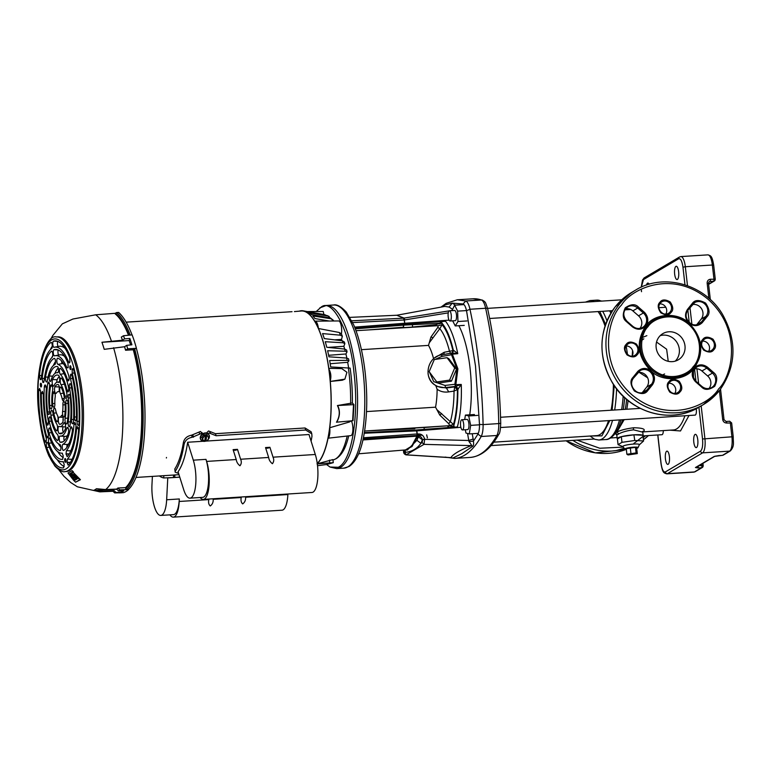 <?xml version="1.0" encoding="UTF-8"?>
<svg xmlns="http://www.w3.org/2000/svg" width="772" height="772" viewBox="0 0 772 772"><rect width="100%" height="100%" fill="white"/><g stroke="black" fill="none" stroke-linecap="round" stroke-linejoin="round"><path stroke-width="1.16" d="M442.211 306.889L444.962 304.921L452.247 303.126L455.412 305.152M326.575 464.522L329.982 467.031L338.213 467.282C351.636 461.772 359.289 415.944 353.991 372.799C350.565 333.272 332.857 297.683 321.268 307.005L316.211 311.521M396.779 315.256L404.181 318.103L404.779 319.897L448.243 312.872M351.781 320.795L403.486 318.18L449.179 310.855A5.114 1.602 86.4 0 1 449.391 310.798A5.114 1.602 86.4 0 1 451.282 315.401A5.114 1.602 86.4 0 1 450.288 320.92A5.114 1.602 86.4 0 1 450.037 321.007A5.114 1.602 86.4 0 1 448.146 316.404A5.114 1.602 86.4 0 1 449.14 310.875M449.632 310.788L451.938 310.412M467.552 433.468L468.768 440.503L473.159 438.988L473.419 441.159C473.805 443.852 473.583 445.55 472.753 446.245L461.907 453.618L452.768 458.066L450.935 457.622C452.846 454.322 459.61 450.327 471.229 445.618C472.368 446.38 471.624 445.039 469.019 441.594L468.768 440.503L424.668 439.326L423.992 444.363L406.053 454.882M396.827 315.256L403.486 318.18L404.113 319.984L404.779 319.897M457.342 426.945L415.703 430.236L416.571 430.873L460.865 427.312M416.88 430.853L416.59 430.226L416.687 430.863M469.019 441.594L473.419 441.159L477.936 434.125C479.026 432.03 479.547 428.807 479.489 424.446L475.513 366.102L466.529 310.711C465.651 306.841 464.512 304.602 463.103 303.985L452.247 303.126L449.101 307.073L444.836 306.407L396.605 315.285M452.238 309.099L449.101 307.073M452.768 458.066L450.723 457.68M424.61 438.978C423.596 435.688 421.647 434.018 418.771 433.97L418.617 436.122C420.586 436.17 421.85 437.377 422.419 439.741L424.61 438.978L422.477 440.088L422.168 442.607L423.992 444.363L471.229 445.618L472.753 446.245M418.771 433.97L417.102 433.98L416.571 430.873L364.249 433.246M404.046 318.122L404.789 323.256L404.113 319.984L352.659 322.58M450.945 457.7L405.937 454.862M403.64 450.819L403.515 450.095M404.432 323.285L403.727 325.128L404.306 323.294L354.637 327.116M450.935 457.622L406.294 454.824L403.669 451.195M422.168 442.607L420.923 443.34C417.189 448.551 412.123 451.552 405.715 452.334L404.47 453.067M417.777 433.96L417.633 436.122L418.617 436.122L416.928 440.31L420.923 443.34L422.419 439.741L418.337 436.904M407.288 450.047L416.928 440.31M362.927 439.943L416.928 436.141L416.996 433.98L363.4 437.763M358.613 453.791L405.416 449.941L411.688 446.129L416.928 436.141L417.633 436.122L412.007 446.563L405.319 449.951M677.391 279.454A6.649 2.084 86.4 0 1 677.063 279.551A6.649 2.084 86.4 0 1 674.603 273.568A6.649 2.084 86.4 0 1 675.896 266.379A6.649 2.084 86.4 0 1 676.224 266.272A6.649 2.084 86.4 0 1 678.684 272.255A6.649 2.084 86.4 0 1 677.391 279.454M696.537 447.509A6.649 2.084 86.4 0 1 696.219 447.615A6.649 2.084 86.4 0 1 693.748 441.632A6.649 2.084 86.4 0 1 695.051 434.443A6.649 2.084 86.4 0 1 695.369 434.337A6.649 2.084 86.4 0 1 697.83 440.32A6.649 2.084 86.4 0 1 696.537 447.509M646.502 285.09A6.649 2.084 86.4 0 1 647.515 283.16A6.649 2.084 86.4 0 1 647.843 283.063A6.649 2.084 86.4 0 1 649.146 284.25M668.156 464.3A6.649 2.084 86.4 0 1 667.838 464.397A6.649 2.084 86.4 0 1 665.377 458.414A6.649 2.084 86.4 0 1 666.67 451.224A6.649 2.084 86.4 0 1 666.989 451.118A6.649 2.084 86.4 0 1 669.449 457.111A6.649 2.084 86.4 0 1 668.156 464.3M701.709 464.049L701.873 465.545L703.109 465.767A1.901 1.785 -120.6 0 1 702.279 467.514L702.279 467.514A1.901 1.785 -120.6 0 1 701.516 467.745L697.917 467.977A1.901 0.598 -93.6 0 0 698.303 466.066M714.94 456.223L714.901 456.252A1.901 1.785 -120.6 0 1 714.177 456.455L722.524 455.326A1.901 1.785 59.4 0 0 723.277 455.094L722.428 455.355A1.901 0.598 -93.6 0 0 722.524 455.326L729.617 451.128L702.597 452.855L667.404 473.67L694.424 471.943L701.516 467.745A1.901 0.598 -93.6 0 0 701.864 466.963A1.901 0.598 -93.6 0 0 701.873 465.545L698.853 465.738M731.567 423.027L726.722 423.037A1.901 0.598 -93.6 0 0 726.037 421.473A1.901 0.598 -93.6 0 0 725.941 421.502M708.397 283.43L707.162 283.218C707.133 280.94 708.194 279.618 710.346 279.252L715.181 279.242A1.901 1.785 -120.6 0 1 714.341 280.989L714.341 280.989A1.901 1.785 -120.6 0 1 713.589 281.22L708.58 284.183M624.181 419.64L616.896 432.098C620.601 430.158 626.217 428.711 633.744 427.746C642.207 427.929 645.556 429.02 643.771 431.046L642.931 431.413M642.401 431.529L643.066 431.249L642.767 432.166L633.513 429.83C627.385 430.593 622.464 431.953 618.739 433.912L616.896 432.098L616.008 432.416M693.43 371.033L693.536 377.769M689.01 415.51L680.489 430.969L670.067 430.168M647.64 377.807L639.197 372.365M632.172 355.998L632.577 350.613M641.194 337.972L646.859 335.656M661.006 375.636L664.624 373.966M643.819 338.792L640.586 341.33M675.268 361.122A15.208 14.263 59.4 0 0 677.922 344.235A15.208 14.263 59.4 0 0 663.196 335.125A15.208 14.263 59.4 0 0 660.205 335.656A15.208 14.263 59.4 0 1 676.735 342.121A15.208 14.263 59.4 0 1 676.291 359.984A15.208 14.263 59.4 0 1 675.268 361.122M668.234 361.325L666.622 349.195L656.547 342.044M618.739 433.912L616.799 435.128L615.477 433.613L616.317 433.594M617.465 438.94A13.066 1.949 -6.5 0 1 617.195 438.612A13.066 1.949 -6.5 0 1 621.277 436.691L617.407 438.978L618.054 444.662L621.981 442.337L634.758 440.484L633.909 434.829A13.066 1.949 -6.5 0 0 621.537 436.624L621.277 436.691M634.246 434.81A13.066 1.949 -6.5 0 1 642.815 435.273L634.111 434.8M642.96 435.36A13.066 1.949 -6.5 0 1 643.163 435.649A13.066 1.949 -6.5 0 1 643.037 435.977M621.537 436.624L633.909 434.829M634.758 440.484L643.597 440.957L642.815 435.273M623.014 446.679L618.054 444.662M626.353 449.536A6.649 0.994 -6.5 0 1 624.876 449.169L622.936 446.573A8.299 1.235 -6.5 0 1 633.619 444.064A8.299 1.235 -6.5 0 1 639.361 444.701L638.048 447.663A6.649 0.994 -6.5 0 1 636.697 448.358M624.876 449.169A6.649 0.994 -6.5 0 1 633.445 447.162A6.649 0.994 -6.5 0 1 638.048 447.663M621.335 436.653L621.981 442.337M643.597 440.957L639.312 444.826M614.232 385.585L612.138 410.154M609.812 420.547L601.909 435.871L590.898 435.977M493.742 442.163L596.737 435.611A65.34 20.458 -93.6 0 0 599.892 434.588A65.34 20.458 -93.6 0 0 608.539 420.634M611.106 410.221A65.34 20.458 -93.6 0 0 613.402 384.36M605.036 325.987A65.34 20.458 -93.6 0 0 598.049 311.579M626.256 448.667L635.472 447.326L636.659 448.001L637.296 453.608L628.07 454.94L626.893 454.264L626.256 448.667M626.893 454.264L636.109 452.932L637.296 453.608M630.27 447.663L630.917 453.26M635.472 447.326L636.109 452.932M663.312 430.602A5.114 1.602 86.4 0 1 662.251 434.617A5.114 1.602 86.4 0 1 662 434.704L643.086 435.91M500.574 427.514L695.118 415.114A5.114 1.602 -93.6 0 0 695.36 415.037A5.114 1.602 -93.6 0 0 696.257 408.687M464.696 419.553L465.419 415.085L468.72 415.963L470.659 425.372L469.279 433.922L465.97 433.044L465.294 429.753M465.419 415.085L474.423 414.516M477.733 415.384L468.72 415.963M479.499 424.812L470.659 425.372M478.293 433.343L469.279 433.922M452.411 353.007L453.415 350.546L453.984 350.594L457.757 353.673L452.382 354.184L457.902 368.871L455.856 384.659L461.26 384.456L455.461 386.405L455.856 384.659L454.891 384.302L455.461 386.405L445.569 387.534L446.39 388.007L454.65 386.888L457.4 389.715C457.449 403.409 456.146 414.979 453.492 424.446L454.38 427.186M464.262 325.369L455.258 325.938L452.662 320.834M466.973 320.94L457.96 321.509L455.258 325.938M451.938 310.633L454.612 305.201L457.642 311.135L457.96 321.509M463.625 304.622L454.612 305.201M466.5 310.576L457.642 311.135M462.447 429.936L467.678 429.608A5.114 1.602 -93.6 0 0 467.919 429.531A5.114 1.602 -93.6 0 0 468.913 424.002A5.114 1.602 -93.6 0 0 467.021 419.399L461.801 419.736A5.114 1.602 86.4 0 1 463.692 424.33A5.114 1.602 86.4 0 1 462.698 429.859A5.114 1.602 86.4 0 1 462.447 429.936A5.114 1.602 86.4 0 1 460.556 425.343A5.114 1.602 86.4 0 1 461.55 419.814A5.114 1.602 86.4 0 1 461.801 419.736M426.675 434.868L427.398 437.907M450.037 321.007L455.258 320.67A5.114 1.602 -93.6 0 0 455.509 320.592A5.114 1.602 -93.6 0 0 456.503 315.063A5.114 1.602 -93.6 0 0 454.612 310.469L449.391 310.798M404.46 430.757L424.397 429.483L423.944 427.553L436.238 426.598L447.509 425.835L448.397 427.62L448.754 425.787L453.675 426.569L453.425 427.263M363.158 438.911L422.245 435.147M457.159 427.611A64.221 20.111 86.4 0 0 461.26 384.456L457.844 389.397C457.931 403.949 456.551 416.176 453.685 426.076L452.199 427.36M436.074 325.678L435.968 324.771L441.748 322.223L441.951 323.101C446.563 328.573 450.394 337.721 453.415 350.546L449.487 351.241A55.864 17.495 -93.6 0 0 439.808 328.66L442.134 324.732C446.477 330.069 450.076 338.734 452.961 350.758L452.035 353.045M452.18 353.499L451.668 353.103L451.523 354.724L452.382 354.184L451.765 353.065M444.894 320.448A64.221 20.111 86.4 0 1 457.757 353.673L452.575 352.987M435.968 324.771L412.489 327.019L412.48 324.809M433.594 358.806A41.813 13.095 -93.6 0 0 428.508 345.393L430.901 337.094L437.753 327.444L438.332 325.668L442.134 324.732L441.951 323.101L438.843 323.922L438.332 323.343M447.509 425.835L448.754 425.787M384.446 430.072L436.238 426.598M448.233 425.777L364.606 431.027M449.719 425.604L448.725 423.693L439.779 415.056L435.543 407.182A41.813 13.095 -93.6 0 0 437.126 389.271L435.726 385.45M451.668 353.103L453.984 350.594M436.827 381.957L438.67 383.008L451.446 381.156L456.561 369.026L448.889 358.748L447.056 357.697L434.279 359.549L429.164 371.679L436.827 381.957L449.603 380.104L454.718 367.974L447.056 357.697M435.118 359.434L441.7 356.452L451.523 354.724L456.966 368.968L454.891 384.302L445 385.431L433.739 381.648L429.396 371.988M429.377 371.178L433.854 360.553M448.725 423.693L450.394 421.551A55.864 17.495 -93.6 0 0 454.032 391.095L457.844 389.397L454.911 386.753L455.924 386.386L458.346 388.895M375.327 329.383L412.499 327.087M438.332 325.668L356.008 330.686M366.507 411.582L435.543 407.182M361.412 349.668L428.508 345.393M437.126 409.864L453.492 424.446A4.941 0.733 173.5 0 1 449.69 425.372M452.344 353.016L453.164 350.71M434.983 357.697L444.209 352.273L449.487 351.241L450.848 353.701M444.209 352.273L443.861 354.454M451.446 381.156L449.603 380.104M456.561 369.026L454.718 367.974M437.57 386.502L446.39 388.007L448.725 391.887C444.354 392.523 440.494 391.655 437.126 389.271M448.725 391.887L454.032 391.095L454.669 387.274M457.593 389.532L454.911 386.753M429.454 342.546L439.808 328.66L437.753 327.444M441.69 413.531L439.779 415.056M433.044 337.682L430.901 337.094M645.575 435.746L643.221 437.599M623.322 447.094L599.757 448.252L577.012 440.117M693.758 368.669C685.102 380.972 661.98 382.159 650.902 370.869C637.334 356.664 635.626 341.697 645.788 325.977L646.251 325.417C654.907 313.123 678.028 311.936 689.106 323.217C702.674 337.432 704.382 352.389 694.221 368.109L693.758 368.669M621.277 305.287L621.576 304.911C630.84 289.268 671.717 268.955 708.001 299.218C743.291 330.734 731.759 376.389 718.742 388.789L718.433 389.185C709.169 404.827 668.291 425.14 632.007 394.868C596.717 363.351 608.249 317.707 621.267 305.307L621.277 305.287M681.966 356.625A15.208 14.263 59.4 0 0 681.358 337.335A15.208 14.263 59.4 0 0 662.83 333.62A15.208 14.263 59.4 0 0 659.182 336.795A15.208 14.263 59.4 0 0 659.78 356.085A15.208 14.263 59.4 0 0 678.308 359.8A15.208 14.263 59.4 0 0 681.966 356.625M665.821 314.059A6.649 6.244 59.4 0 0 659.78 303.84M708.628 351.308A6.649 6.244 59.4 0 0 702.578 341.089M674.863 393.421A6.649 6.244 59.4 0 0 668.822 383.202M632.056 356.182A6.649 6.244 59.4 0 0 626.015 345.962M709.043 388.499A9.032 8.463 59.4 0 0 709.053 388.48A9.032 8.463 59.4 0 0 707.615 375.945L701.922 370.985A9.032 8.463 59.4 0 0 694.675 368.881M639.959 328.389A9.032 8.463 59.4 0 0 639.969 328.38A9.032 8.463 59.4 0 0 638.541 315.835L632.847 310.875A9.032 8.463 59.4 0 0 625.59 308.771M694.221 368.109C691.22 372.731 691.615 377.228 695.389 381.609L701.497 386.936C704.672 390.352 709.072 390.14 714.698 386.289C717.69 380.007 717.352 375.443 713.695 372.596L707.596 367.26C702.703 363.805 698.245 364.085 694.221 368.109L694.221 368.109M702.481 322.368L701.478 321.914L696.653 324.771A9.032 8.463 59.4 0 0 696.653 324.771L701.15 319.164A9.032 8.463 59.4 0 0 701.671 308.954A9.032 8.463 59.4 0 0 692.474 304.515L692.021 303.753L687.524 309.35C684.446 314.204 684.967 318.826 689.106 323.217C693.748 326.575 698.1 326.421 702.134 322.764L706.969 316.761C710.115 313.673 709.661 309.118 705.598 303.078C699.336 299.642 694.916 299.729 692.359 303.348L692.021 303.753M633.04 377.334L633.465 378.116A9.032 8.463 -120.6 0 0 633.822 389.57A9.032 8.463 -120.6 0 0 644.823 391.78A9.032 8.463 -120.6 0 0 646.994 389.889L642.169 392.745A9.032 8.463 59.4 0 0 642.169 392.745L646.666 387.139A9.032 8.463 59.4 0 0 647.187 376.939A9.032 8.463 59.4 0 0 637.981 372.49L637.527 371.728L633.04 377.334C629.894 380.413 630.348 384.977 634.41 391.008C640.673 394.453 645.093 394.367 647.65 390.738L652.485 384.736C655.563 379.882 655.042 375.26 650.902 370.869C646.26 367.52 641.908 367.675 637.865 371.322L637.527 371.728M204.734 441.111L203.818 441.13L204.734 441.111M205.381 436.093L204.319 436.064L205.381 436.093L204.773 441.073M206.886 434.665L208.884 438.255L207.012 440.947L208.894 438.255L207.62 435.852L206.587 435.881L207.562 435.948L208.836 438.342L206.983 440.947L205.96 441.034L206.925 440.966M203.818 441.13L201.704 437.55L202.553 438.747L204.406 436.026L203.596 434.877L204.319 436.064L202.428 438.699L203.798 441.179L201.704 437.512M206.587 435.881L205.96 441.034L200.845 439.731A4.748 3.879 148.6 0 0 205.97 441.034L207.012 440.947M205.999 440.995L206.606 436.016M206.24 435.321L205.014 435.398L205.362 435.958M204.841 440.522L205.622 440.465M203.673 434.829L206.819 434.626M201.724 437.463L203.596 434.877M136.026 477.453L173.565 475.041L173.43 477.559L179.741 477.106M163.828 475.687L163.712 477.945L173.43 477.559M178.979 474.664L173.565 475.041M163.712 477.945A77.933 24.405 86.4 0 1 159.399 475.967M245.631 496.705L245.602 497.245C245.785 500.121 244.82 502.331 242.688 503.904C241.154 502.582 240.661 500.459 241.221 497.525L241.25 496.985M213.197 498.78L213.178 499.31C213.361 502.186 212.396 504.406 210.264 505.969C208.72 504.647 208.237 502.524 208.797 499.59L208.826 499.05M152.393 476.411L151.968 484.613A23.285 7.295 -93.6 0 0 160.788 515.426A23.285 7.295 -93.6 0 0 166.655 499.773L167.765 477.936M160.788 515.426L173.468 514.625A23.285 7.295 -93.6 0 0 179.326 498.963L179.2 501.472A23.285 7.295 86.4 0 1 173.343 517.134A23.285 7.295 86.4 0 1 169.898 514.847M287.898 494.012L287.879 494.553A23.285 7.295 86.4 0 1 282.012 510.205L173.343 517.134M175.176 472.155L174.79 468.951L175.176 472.155L178.583 473.439M206.558 433.015A77.808 24.366 86.4 0 0 206.568 432.918L208.565 430.959L215.465 433.69L305.056 427.977L311.145 431.789L311.791 433.845L305.702 430.033L216.121 435.746L209.212 433.015L207.919 433.603M311.087 441.15A77.933 24.405 -93.6 0 0 311.965 436.354L311.791 433.845M202.332 434.009L201.106 433.536L192.209 437.27C187.731 438.1 185.01 440.513 184.054 444.508L183.408 442.452C184.354 438.467 187.065 436.055 191.552 435.205L200.459 431.48L202.071 433.198M187.654 442.25A77.933 24.405 86.4 0 1 178.062 471.76L183.717 489.68A23.285 7.295 86.4 0 0 189.989 498.162A23.285 7.295 86.4 0 0 195.702 484.642A23.285 7.295 86.4 0 0 193.309 460.17L187.654 442.25L203.017 441.275M200.17 497.515A23.285 7.295 -93.6 0 0 203.316 499.407L311.985 492.478A23.285 7.295 -93.6 0 0 317.697 478.968A23.285 7.295 -93.6 0 0 315.304 454.486L309.003 434.52L205.873 441.092M175.437 471.007A77.933 24.405 -93.6 0 0 184.054 444.508M269.91 447.287A2.847 1.679 -17.5 0 1 265.529 447.567L268.656 457.458C269.013 459.977 270.258 462.061 272.391 463.711C273.925 461.81 274.137 459.63 273.027 457.178L269.91 447.287L265.529 447.567M233.105 449.632L237.477 449.352A2.847 1.679 -17.5 0 1 233.105 449.632L236.232 459.523C236.589 462.042 237.834 464.126 239.957 465.777C241.491 463.875 241.713 461.695 240.603 459.243L237.477 449.352M203.316 499.407A23.285 7.295 -93.6 0 0 209.029 485.887A23.285 7.295 -93.6 0 0 206.626 461.415L205.979 459.359A23.285 7.295 86.4 0 1 208.382 483.832A23.285 7.295 86.4 0 1 202.669 497.351L189.989 498.162M183.408 442.452A77.808 24.366 86.4 0 1 174.79 468.951M126.135 322.146L292.038 311.695M317.244 463.393A77.808 24.366 -93.6 0 0 329.557 374.893A77.808 24.366 -93.6 0 0 301.37 310.981L294.402 311.589M74.17 477.781L73.34 477.212L74.17 477.781M72.761 478.621L70.609 475.996L72.761 478.621M71.96 476.285L74.816 479.576L75.926 478.92L71.506 473.583L70.445 474.211L72.616 475.899L71.96 476.285M73.07 474.539L76.679 478.476L77.132 478.206L73.851 474.076L77.74 478.582L74.073 480.744L75.598 482.201L79.738 479.75L73.321 472.512L71.7 473.468L76.071 478.833L76.524 478.563L73.321 474.529M69.239 474.066L72.906 471.895L72.085 470.602L68.013 473.014L73.62 480.28L74.672 479.653L70.078 474.645M69.663 474.037L73.398 471.866L72.085 470.602M75.029 479.566L73.62 480.28M73.398 471.866L72.906 471.895M76.862 478.466L76.071 478.833M75.598 482.201L80.423 479.711L73.321 472.512M80.423 479.711L79.738 479.75M77.625 478.177L76.679 478.476M72.365 475.137L71.381 475.533M76.216 478.823L74.816 479.576M63.159 461.646L64.211 464.483L63.574 467.842A63.651 19.927 -93.6 0 1 46.706 447.538L49.34 447.162M62.609 459.359L63.246 456.001L62.185 453.164M69.268 453.878L66.025 453.849L66.44 450.626L71.005 450.877M66.025 453.849L67.154 456.677M70.397 462.351L67 462.332L67.425 459.089L71.989 459.34L71.622 460.218M67 462.332L68.119 465.159M68.081 367.8L66.913 367.781A48.877 15.305 86.4 0 0 55.198 355.689A48.877 15.305 86.4 0 0 54.532 355.863A3.107 0.975 -93.6 0 1 54.494 355.873A3.107 0.975 -93.6 0 1 53.297 353.026A3.107 0.975 -93.6 0 1 53.982 349.697A55.092 17.254 -93.6 0 1 56.028 349.417A55.092 17.254 -93.6 0 1 67.955 363.178L68.177 367.491L66.913 367.781L68.148 367.607M69.837 362.242L68.64 362.174A57.427 17.988 86.4 0 0 54.561 347.168A57.427 17.988 86.4 0 0 54.021 347.294A3.107 0.975 -93.6 0 1 53.982 347.303A3.107 0.975 -93.6 0 1 52.795 344.428A3.107 0.975 -93.6 0 1 53.49 341.118A63.651 19.927 -93.6 0 1 55.584 340.877A63.651 19.927 -93.6 0 1 69.721 357.658L69.934 361.933L69.326 362.917M68.64 362.174L69.914 362M72.626 378.434L70.445 378.734L70.426 375.047L71.072 374.063M70.426 375.047L72.452 374.767L70.522 374.738L71.902 375.404A55.092 17.254 -93.6 0 1 76.389 418.646A3.107 0.975 -93.6 0 1 75.637 420.933A3.107 0.975 -93.6 0 1 75.241 420.759A3.107 0.975 -93.6 0 1 74.421 417.034L76.428 416.967M74.421 372.924L72.211 373.223L72.172 369.489L72.819 368.505M72.172 369.489L74.199 369.209L72.269 369.18L73.639 369.788A63.651 19.927 -93.6 0 1 79.034 423.22A3.107 0.975 -93.6 0 1 78.281 425.401A3.107 0.975 -93.6 0 1 77.885 425.218A3.107 0.975 -93.6 0 1 77.065 421.377L79.101 421.329M40.472 390.468L38.6 390.516L39.661 388.461L40.578 391.935A57.427 17.988 86.4 0 0 46.021 437.319A3.107 0.975 -93.6 0 1 46.281 440.455A3.107 0.975 -93.6 0 1 45.558 442.202A3.107 0.975 -93.6 0 1 44.631 440.88L46.262 440.677M43.203 393.45L41.312 393.488L42.383 391.385L43.3 394.791A48.877 15.305 86.4 0 0 48.096 432.967A3.107 0.975 -93.6 0 1 48.366 436.122A3.107 0.975 -93.6 0 1 47.642 437.878A3.107 0.975 -93.6 0 1 46.725 436.605L48.337 436.392M39.43 375.568A63.651 19.927 -93.6 0 1 50.913 342.44A3.107 0.975 -93.6 0 1 51.135 342.363A3.107 0.975 -93.6 0 1 52.226 344.92A3.107 0.975 -93.6 0 1 51.685 348.49A57.427 17.988 86.4 0 0 41.341 378.319L40.163 379.544L39.43 375.568L41.659 375.52M42.151 378.434A55.092 17.254 -93.6 0 1 51.357 351.279A3.107 0.975 -93.6 0 1 51.627 351.173A3.107 0.975 -93.6 0 1 52.708 353.73A3.107 0.975 -93.6 0 1 52.206 357.272A48.877 15.305 86.4 0 0 44.052 381.3L42.875 382.458L42.151 378.434L44.419 378.386M69.866 368.003A1.901 0.598 -93.6 0 0 70.561 369.566A1.901 0.598 -93.6 0 0 71.005 367.327A1.901 0.598 -93.6 0 0 70.32 365.774A1.901 0.598 -93.6 0 0 69.866 368.003M40.376 385.45A1.901 0.598 -93.6 0 0 41.061 387.004A1.901 0.598 -93.6 0 0 41.514 384.774A1.901 0.598 -93.6 0 0 40.819 383.211A1.901 0.598 -93.6 0 0 40.376 385.45M64.694 460.759A1.901 0.598 -93.6 0 0 65.388 462.322A1.901 0.598 -93.6 0 0 65.832 460.083A1.901 0.598 -93.6 0 0 65.147 458.52A1.901 0.598 -93.6 0 0 64.694 460.759M57.765 451.639A54.551 17.08 -93.6 0 0 63.285 457.622M62.146 453.164A48.877 15.305 86.4 0 1 61.413 453.183A48.877 15.305 86.4 0 1 50.016 438.892A3.107 0.975 -93.6 0 0 49.292 437.985A3.107 0.975 -93.6 0 0 48.694 438.718A3.107 0.975 -93.6 0 0 48.887 443.282A55.092 17.254 -93.6 0 0 62.59 459.369M53.77 413.174A19.927 6.244 -93.6 0 0 56.501 421.213A3.58 1.119 -93.6 0 0 57.205 421.763A3.58 1.119 -93.6 0 0 58.074 419.09A3.58 1.119 -93.6 0 0 57.36 415.172A12.767 3.995 86.4 0 1 55.613 410.019A3.58 1.119 -93.6 0 0 54.503 408.021A3.58 1.119 -93.6 0 0 53.808 408.861A3.58 1.119 -93.6 0 0 53.77 413.174L56.375 412.875M57.215 459.62A63.101 19.763 -93.6 0 0 64.211 466.491M63.092 461.646A57.427 17.988 86.4 0 1 61.856 461.714A57.427 17.988 86.4 0 1 47.893 443.331A3.107 0.975 -93.6 0 0 47.131 442.337A3.107 0.975 -93.6 0 0 46.532 443.06A3.107 0.975 -93.6 0 0 46.706 447.538M58.315 443.639A46.002 14.407 -93.6 0 0 60.882 447.21M50.325 429.126A3.107 0.975 -93.6 0 0 49.495 427.929A3.107 0.975 -93.6 0 0 48.897 428.663A3.107 0.975 -93.6 0 0 49.003 432.938A46.542 14.571 -93.6 0 0 60.004 450.597A3.107 0.975 -93.6 0 0 60.168 450.607A3.107 0.975 -93.6 0 0 60.911 447.586A3.107 0.975 -93.6 0 0 59.859 444.431A40.327 12.632 86.4 0 1 50.325 429.126M52.853 412.586A3.58 1.119 -93.6 0 0 51.705 410.328A3.58 1.119 -93.6 0 0 51.01 411.177A3.58 1.119 -93.6 0 0 50.923 415.22A29.432 9.216 -93.6 0 0 56.076 430.4A3.58 1.119 -93.6 0 0 56.684 430.805A3.58 1.119 -93.6 0 0 57.562 427.987A3.58 1.119 -93.6 0 0 56.761 424.069A22.272 6.977 86.4 0 1 52.853 412.586M57.186 440.378A3.107 0.975 -93.6 0 0 57.562 440.532A3.107 0.975 -93.6 0 0 58.315 437.84A3.107 0.975 -93.6 0 0 57.466 434.491A31.768 9.949 86.4 0 1 50.778 418.559A3.107 0.975 -93.6 0 0 49.823 416.851A3.107 0.975 -93.6 0 0 49.215 417.575A3.107 0.975 -93.6 0 0 49.196 421.329A37.982 11.898 -93.6 0 0 57.186 440.378L57.89 440.252M41.312 393.488A55.092 17.254 -93.6 0 0 46.725 436.605M53.056 393.324A19.927 6.244 -93.6 0 0 52.593 403.602A3.58 1.119 -93.6 0 0 53.992 407.307A3.58 1.119 -93.6 0 0 54.851 403.881A12.767 3.995 86.4 0 1 55.15 397.31A3.58 1.119 -93.6 0 0 54.291 391.954A3.58 1.119 -93.6 0 0 53.915 391.742A3.58 1.119 -93.6 0 0 53.056 393.324L54.918 393.334M38.6 390.516A63.651 19.927 -93.6 0 0 44.631 440.88M46.291 389.262A3.107 0.975 -93.6 0 0 45.48 385.17A3.107 0.975 -93.6 0 0 45.162 384.987A3.107 0.975 -93.6 0 0 44.351 386.926A46.542 14.571 -93.6 0 0 46.629 423.288A3.107 0.975 -93.6 0 0 47.681 425.121A3.107 0.975 -93.6 0 0 48.26 420.759A40.327 12.632 86.4 0 1 46.291 389.262M52.612 390.593A3.58 1.119 -93.6 0 0 51.792 385.016A3.58 1.119 -93.6 0 0 51.415 384.803A3.58 1.119 -93.6 0 0 50.595 386.154A29.432 9.216 -93.6 0 0 49.717 405.551A3.58 1.119 -93.6 0 0 51.106 408.977A3.58 1.119 -93.6 0 0 51.956 405.271A22.272 6.977 86.4 0 1 52.612 390.593M47.642 412.026A3.107 0.975 -93.6 0 0 48.8 414.496A3.107 0.975 -93.6 0 0 49.485 410.772A31.768 9.949 86.4 0 1 49.562 386.907A3.107 0.975 -93.6 0 0 48.81 382.275A3.107 0.975 -93.6 0 0 48.491 382.092A3.107 0.975 -93.6 0 0 47.739 383.481A37.982 11.898 -93.6 0 0 47.642 412.026L49.553 411.862M52.718 355.786A54.551 17.08 -93.6 0 0 51.782 357.677M59.367 387.554A3.04 0.955 -93.6 0 0 59.29 390.391M58.161 384.553A19.927 6.244 -93.6 0 0 57.852 384.514A19.927 6.244 -93.6 0 0 54.966 386.782A3.58 1.119 -93.6 0 0 54.638 390.902A3.58 1.119 -93.6 0 0 55.941 393.517A3.58 1.119 -93.6 0 0 56.375 393.122A12.767 3.995 86.4 0 1 57.919 391.684A12.767 3.995 86.4 0 1 58.421 391.684A3.58 1.119 -93.6 0 0 58.556 391.693A3.58 1.119 -93.6 0 0 59.357 387.486A3.58 1.119 -93.6 0 0 58.161 384.553M52.293 346.174A63.101 19.763 -93.6 0 0 50.219 349.832M55.526 361.557A46.002 14.407 -93.6 0 0 53.336 365.552M54.851 364.529A3.107 0.975 -93.6 0 0 55.468 360.91A3.107 0.975 -93.6 0 0 54.378 358.353A3.107 0.975 -93.6 0 0 54.233 358.382A46.542 14.571 -93.6 0 0 45.5 377.083A3.107 0.975 -93.6 0 0 45.625 380.393A3.107 0.975 -93.6 0 0 46.629 382.005A3.107 0.975 -93.6 0 0 47.285 380.731A40.327 12.632 86.4 0 1 54.851 364.529M59.27 376.408A28.892 9.052 -93.6 0 0 57.147 379.718A3.04 0.955 -93.6 0 0 56.848 382.304M58.633 382.41A3.58 1.119 -93.6 0 0 58.865 382.439A3.58 1.119 -93.6 0 0 59.666 378.241A3.58 1.119 -93.6 0 0 58.556 375.337A29.432 9.216 -93.6 0 0 57.36 375.028A29.432 9.216 -93.6 0 0 52.525 379.554A3.58 1.119 -93.6 0 0 52.293 383.665A3.58 1.119 -93.6 0 0 53.567 386.145A3.58 1.119 -93.6 0 0 54.079 385.604A22.272 6.977 86.4 0 1 57.205 382.208A22.272 6.977 86.4 0 1 58.633 382.41L59.087 382.333M58.276 368.003A37.442 11.725 -93.6 0 0 54.899 373.474M49.34 376.041A3.107 0.975 -93.6 0 0 49.292 379.544A3.107 0.975 -93.6 0 0 50.354 381.464A3.107 0.975 -93.6 0 0 50.904 380.683A31.768 9.949 86.4 0 1 56.491 372.741A31.768 9.949 86.4 0 1 57.668 372.741A3.107 0.975 -93.6 0 0 57.784 372.741A3.107 0.975 -93.6 0 0 58.479 369.103A3.107 0.975 -93.6 0 0 57.427 366.555A37.982 11.898 -93.6 0 0 56.916 366.488A37.982 11.898 -93.6 0 0 49.34 376.041L52.737 376.128M58.383 350.044A2.567 0.801 -93.6 0 0 57.968 352.688A2.567 0.801 -93.6 0 0 58.788 355.023M55.198 355.689L59.666 354.869A49.418 15.479 86.4 0 1 64.539 356.365M63.989 395.621A19.927 6.244 -93.6 0 0 61.258 387.583A3.58 1.119 -93.6 0 0 60.641 387.033A3.58 1.119 -93.6 0 0 59.695 389.58A3.58 1.119 -93.6 0 0 60.399 393.633A12.767 3.995 86.4 0 1 62.156 398.777A3.58 1.119 -93.6 0 0 63.343 400.774A3.58 1.119 -93.6 0 0 63.951 399.935A3.58 1.119 -93.6 0 0 63.989 395.621M57.919 341.436A2.567 0.801 -93.6 0 0 57.466 344.109A2.567 0.801 -93.6 0 0 58.334 346.474M54.561 347.168L59.019 346.338A57.977 18.152 86.4 0 1 65.089 348.384M61.528 360.92A2.567 0.801 -93.6 0 0 62.397 363.544A40.868 12.796 86.4 0 1 63.989 364.365M67.444 379.67A3.107 0.975 -93.6 0 0 68.341 380.866A3.107 0.975 -93.6 0 0 68.872 380.133A3.107 0.975 -93.6 0 0 68.766 375.858A46.542 14.571 -93.6 0 0 57.755 358.198A3.107 0.975 -93.6 0 0 57.668 358.179A3.107 0.975 -93.6 0 0 56.848 361.093A3.107 0.975 -93.6 0 0 57.91 364.374A40.327 12.632 86.4 0 1 67.444 379.67L69.017 379.457M64.906 396.21A3.58 1.119 -93.6 0 0 66.141 398.468A3.58 1.119 -93.6 0 0 66.759 397.628A3.58 1.119 -93.6 0 0 66.846 393.575A29.432 9.216 -93.6 0 0 61.692 378.405A3.58 1.119 -93.6 0 0 61.162 377.99A3.58 1.119 -93.6 0 0 60.206 380.673A3.58 1.119 -93.6 0 0 61.007 384.726A22.272 6.977 86.4 0 1 64.906 396.21L67.01 395.988M60.573 368.418A3.107 0.975 -93.6 0 0 60.274 368.263A3.107 0.975 -93.6 0 0 59.444 370.84A3.107 0.975 -93.6 0 0 60.303 374.304A31.768 9.949 86.4 0 1 66.99 390.236A3.107 0.975 -93.6 0 0 68.013 391.944A3.107 0.975 -93.6 0 0 68.544 391.221A3.107 0.975 -93.6 0 0 68.573 387.467A37.982 11.898 -93.6 0 0 60.573 368.418M70.445 378.734A48.877 15.305 86.4 0 1 74.421 417.034M64.713 415.471A19.927 6.244 -93.6 0 0 65.176 405.203A3.58 1.119 -93.6 0 0 63.854 401.479A3.58 1.119 -93.6 0 0 62.908 404.914A12.767 3.995 86.4 0 1 62.619 411.495A3.58 1.119 -93.6 0 0 63.478 416.851A3.58 1.119 -93.6 0 0 63.931 417.054A3.58 1.119 -93.6 0 0 64.713 415.471M72.211 373.223A57.427 17.988 86.4 0 1 77.065 421.377M71.468 419.543A3.107 0.975 -93.6 0 0 72.279 423.625A3.107 0.975 -93.6 0 0 72.674 423.809A3.107 0.975 -93.6 0 0 73.417 421.879A46.542 14.571 -93.6 0 0 71.14 385.517A3.107 0.975 -93.6 0 0 70.156 383.674A3.107 0.975 -93.6 0 0 69.499 388.036A40.327 12.632 86.4 0 1 71.468 419.543L73.552 419.505M65.147 418.202A3.58 1.119 -93.6 0 0 65.967 423.789A3.58 1.119 -93.6 0 0 66.431 423.992A3.58 1.119 -93.6 0 0 67.164 422.641A29.432 9.216 -93.6 0 0 68.042 403.254A3.58 1.119 -93.6 0 0 66.739 399.819A3.58 1.119 -93.6 0 0 65.813 403.534A22.272 6.977 86.4 0 1 65.147 418.202L67.82 418.231M70.117 396.779A3.107 0.975 -93.6 0 0 69.036 394.299A3.107 0.975 -93.6 0 0 68.283 398.024A31.768 9.949 86.4 0 1 68.197 421.888A3.107 0.975 -93.6 0 0 68.949 426.52A3.107 0.975 -93.6 0 0 69.345 426.704A3.107 0.975 -93.6 0 0 70.02 425.314A37.982 11.898 -93.6 0 0 70.117 396.779M67.376 456.532A55.092 17.254 -93.6 0 0 75.945 426.906A3.107 0.975 -93.6 0 0 74.816 422.535A3.107 0.975 -93.6 0 0 74.016 424.368A48.877 15.305 86.4 0 1 66.44 450.626M63.169 418.279A3.04 0.955 -93.6 0 0 63.072 420.933A3.04 0.955 -93.6 0 0 63.092 421.116M59.608 424.253A19.927 6.244 -93.6 0 0 60.38 424.262A19.927 6.244 -93.6 0 0 62.802 422.014A3.58 1.119 -93.6 0 0 63.14 418.019A3.58 1.119 -93.6 0 0 61.905 415.268A3.58 1.119 -93.6 0 0 61.393 415.683A12.767 3.995 86.4 0 1 59.541 417.141A12.767 3.995 86.4 0 1 59.347 417.112A3.58 1.119 -93.6 0 0 59.29 417.102A3.58 1.119 -93.6 0 0 58.402 421.309A3.58 1.119 -93.6 0 0 59.608 424.253L61.133 423.963M68.322 465.033A63.651 19.927 -93.6 0 0 78.522 431.201A3.107 0.975 -93.6 0 0 77.403 426.791A3.107 0.975 -93.6 0 0 76.602 428.585A57.427 17.988 86.4 0 1 67.425 459.089M69.026 443.456A40.868 12.796 86.4 0 1 67.473 444.518A2.567 0.801 -93.6 0 0 66.942 447.306M62.908 444.267A3.107 0.975 -93.6 0 0 62.291 447.885A3.107 0.975 -93.6 0 0 63.458 450.433A3.107 0.975 -93.6 0 0 63.536 450.414A46.542 14.571 -93.6 0 0 72.259 431.712A3.107 0.975 -93.6 0 0 72.163 428.508A3.107 0.975 -93.6 0 0 71.207 426.791A3.107 0.975 -93.6 0 0 70.474 428.064A40.327 12.632 86.4 0 1 62.908 444.267L67.473 444.518M65.601 426.694A22.813 7.141 86.4 0 1 64.568 426.877L60.033 426.627A22.272 6.977 86.4 0 1 59.126 426.385A3.58 1.119 -93.6 0 0 58.981 426.356A3.58 1.119 -93.6 0 0 58.093 430.564A3.58 1.119 -93.6 0 0 59.203 433.468A29.432 9.216 -93.6 0 0 61.094 433.729A29.432 9.216 -93.6 0 0 65.234 429.251A3.58 1.119 -93.6 0 0 65.485 425.266A3.58 1.119 -93.6 0 0 64.279 422.651A3.58 1.119 -93.6 0 0 63.69 423.201A22.272 6.977 86.4 0 1 60.033 426.627M63.169 426.8A3.04 0.955 -93.6 0 0 62.764 430.178A3.04 0.955 -93.6 0 0 63.372 432.31M67.473 435.543A32.308 10.123 86.4 0 1 65.06 436.363L60.525 436.112A31.768 9.949 86.4 0 1 60.1 436.055A3.107 0.975 -93.6 0 0 60.052 436.045A3.107 0.975 -93.6 0 0 59.29 439.702A3.107 0.975 -93.6 0 0 60.332 442.25A37.982 11.898 -93.6 0 0 61.741 442.25A37.982 11.898 -93.6 0 0 68.419 432.754A3.107 0.975 -93.6 0 0 68.496 429.357A3.107 0.975 -93.6 0 0 67.482 427.331A3.107 0.975 -93.6 0 0 66.865 428.113A31.768 9.949 86.4 0 1 60.525 436.112M64.462 436.325A2.567 0.801 -93.6 0 0 63.951 439.316A2.567 0.801 -93.6 0 0 64.308 440.802M116.649 312.583A0.946 0.888 59.4 0 0 116.302 312.689A0.946 0.946 0 0 1 116.697 312.563L118.618 312.419A92.186 28.863 86.4 0 1 132.031 334.894M130.188 335.067A92.119 28.844 86.4 0 0 116.784 312.602A0.946 0.859 131.3 0 0 115.887 313.567L115.25 313.943L115.395 313.316M133.469 349.147L136.383 348.336A92.186 28.863 86.4 0 1 143.158 384.504A92.186 28.863 86.4 0 1 128.509 489.4L126.666 489.458L125.691 488.57A91.173 28.545 -93.6 0 0 140.157 384.852A91.173 28.545 -93.6 0 0 133.469 349.147L133.276 349.774L125.566 350.237A90.092 28.217 -93.6 0 0 124.562 346.734L126.685 345.335L131.906 344.804A92.254 28.892 -93.6 0 0 129.86 338.474L124.601 338.86L122.459 340.211A90.092 28.217 -93.6 0 0 121.32 337.113L123.472 335.743A92.061 28.825 86.4 0 1 124.601 338.86M117.884 488.097L119.834 489.863A92.061 28.825 86.4 0 1 118.57 490.934L116.62 489.101A90.092 28.217 -93.6 0 0 117.884 488.029L117.884 488.097A90.16 28.236 -93.6 0 1 116.63 489.168M128.509 489.4L128.528 489.593A92.379 28.931 86.4 0 1 123.317 492.671L114.7 492.903L112.741 491.069A90.092 28.217 -93.6 0 0 114.063 490.616L116.032 492.43L121.281 492.275A92.254 28.892 -93.6 0 0 123.761 490.809L118.57 490.934M136.383 348.336L127.698 348.838L125.566 350.237M124.562 346.734L104.23 349.34A88.49 27.705 -93.6 0 0 101.943 342.257L129.194 340.577A88.992 27.869 86.4 0 1 130.642 344.93M101.943 342.257L122.459 340.211M129.86 338.474L129.194 340.577M121.127 490.867L121.281 492.275M114.063 490.616L102.975 491.137L93.682 490.365L116.64 489.265M93.682 490.365A88.49 27.705 -93.6 0 0 96.461 488.715L105.648 489.554L116.62 489.101M122.266 492.7A92.186 28.863 86.4 0 1 121.156 492.797L119.322 492.845A92.119 28.844 86.4 0 0 120.442 492.748M128.509 335.241A90.237 28.255 -93.6 0 0 115.25 313.943M117.884 488.029L125.595 487.643L125.691 488.57M125.595 487.643A90.237 28.255 -93.6 0 0 139.877 385.016A90.237 28.255 -93.6 0 0 133.276 349.774M56.395 336.949L57.746 336.862A67.473 21.133 86.4 0 1 82.179 392.282A67.473 21.133 86.4 0 1 66.324 471.538L64.973 471.624C62.522 472.339 59.164 470.486 54.889 466.056L48.983 456.059C44.351 445.512 41.099 432.185 39.208 416.079C33.273 375.018 45.094 333.707 56.395 336.949A67.473 21.133 86.4 0 1 80.828 392.369A67.473 21.133 86.4 0 1 64.973 471.624M128.528 489.593L119.834 489.863M136.412 348.211A92.379 28.931 86.4 0 0 132.108 334.884L123.472 335.743M50.498 339.603L52.795 335.492L62.358 323.844L72.944 319.019L95.699 314.802L115.289 313.297M71.516 475.533L72.057 476.227M317.273 463.625A78.059 24.443 -93.6 0 0 328.061 438.197A9.399 2.943 -93.6 0 0 329.75 427.736A78.059 24.443 -93.6 0 0 330.291 381.436L330.233 380.818A78.059 24.443 -93.6 0 0 328.882 368.968L328.804 368.369A78.059 24.443 -93.6 0 0 318.44 328.515A9.399 2.943 -93.6 0 0 315.13 321.152A9.399 2.943 -93.6 0 0 314.735 321.239A78.059 24.443 -93.6 0 0 303.232 310.846A78.059 24.443 -93.6 0 0 299.44 311.106M330.184 363.728L347.67 362.309L348.925 360.785A71.063 22.253 -93.6 0 0 348.539 358.777L346.667 358.063L328.93 356.799A77.509 24.27 86.4 0 0 327.627 350.749L345.2 351.221A72.925 22.832 -93.6 0 0 344.669 349.069L346.599 350.005A71.063 22.253 -93.6 0 1 347.053 351.878L345.924 353.981A66.537 20.834 86.4 0 1 346.84 358.073M347.67 362.309A66.537 20.834 86.4 0 1 348.577 367.646M336.717 422.178L336.486 422.207C339.834 416.455 340.143 410.907 337.412 405.551L337.644 405.532C340.298 410.887 339.989 416.436 336.717 422.178L353.026 420.701L353.923 404.625L352.379 402.965A71.063 22.253 -93.6 0 0 350.121 368.109L330.686 366.932A77.509 24.27 86.4 0 0 329.634 360.514L347.111 360.37A72.925 22.832 -93.6 0 0 346.667 358.063M328.061 438.197L350.884 435.62A8.106 2.538 -93.6 0 0 352.736 426.115A8.106 2.538 -93.6 0 0 351.385 420.894M347.178 436.064A72.925 22.832 -93.6 0 1 335.559 458.935A72.925 22.832 -93.6 0 1 333.755 459.745L336.274 458.626C340.713 455.75 344.158 450.626 346.599 443.253A71.063 22.253 -93.6 0 0 348.732 435.881M307.295 311.56L323.256 311.492L323.864 314.503M333.369 320.998L331.207 318.797A72.925 22.832 -93.6 0 0 330.416 317.996L311.57 314.629A77.509 24.27 -93.6 0 0 309.408 312.901L327.984 316.037L330.262 317.967M334.556 339.854L341.513 339.4L342.353 336.283A71.063 22.253 -93.6 0 0 341.407 333.9A8.106 2.538 -93.6 0 0 341.166 325.417A8.106 2.538 -93.6 0 0 338.628 320.949L315.13 321.152M341.513 339.4A66.537 20.834 86.4 0 1 342.025 340.78M327.994 347.41L343.849 346.29L344.852 343.656A71.063 22.253 -93.6 0 0 344.331 341.957L342.334 340.819L324.279 338.58A77.509 24.27 86.4 0 0 322.551 333.591L340.384 335.193A72.925 22.832 -93.6 0 0 339.313 332.5L341.407 333.9M343.849 346.29A66.537 20.834 86.4 0 1 344.659 349.069L326.788 347.284A77.509 24.27 86.4 0 0 325.253 341.716L342.942 342.768A72.925 22.832 -93.6 0 0 342.334 340.819M330.3 381.426L344.901 379.139L346.927 372.278L341.764 368.601L328.814 368.36M344.901 379.139L342.314 380.21L330.291 381.436M330.233 380.818C331.4 376.775 330.947 372.828 328.882 368.968M317.524 465.69L326.315 464.561L333.272 462.669L317.311 463.885M317.012 463.866L332.915 459.591L333.272 462.669M329.297 321.027L314.957 318.556A77.509 24.27 -93.6 0 0 312.843 315.931L331.207 318.797M327.984 316.037A72.925 22.832 -93.6 0 0 327.183 315.565L308.125 312.149A77.509 24.27 -93.6 0 0 305.963 311.338L324.742 314.658A72.925 22.832 -93.6 0 0 324.51 314.619L303.232 310.846M337.644 405.532L353.923 404.625M326.334 315.42L324.742 314.658M327.183 315.565L329.171 316.491M333.417 320.361L330.416 317.996M342.353 336.283L340.384 335.193M344.852 343.656L342.942 342.768M347.053 351.878L345.2 351.221M348.925 360.785L347.111 360.37M352.379 402.965L337.412 405.551M351.299 420.73L349.504 421.966L329.75 427.736M328.631 355.294L345.924 353.981M318.44 328.515L339.313 332.5M336.737 468.594A81.736 25.592 86.4 0 0 355.95 372.596A81.736 25.592 86.4 0 0 326.344 305.461L333.552 305.008A81.736 25.592 86.4 0 1 363.158 372.133A81.736 25.592 86.4 0 1 343.945 468.141L336.737 468.594L329.982 467.031M482.403 300.115L472.956 298.793A207.185 64.877 86.4 0 1 481.419 299.98A2.847 2.683 -71.1 0 1 482.403 300.115L484.314 301.341C485.173 303.3 484.478 298.87 487.692 308.945A2.847 1.168 167.9 0 0 485.636 308.26A207.185 64.877 86.4 0 1 498.77 423.587L500.719 423.21C500.478 429.811 499.841 433.526 498.789 434.366C490.76 448.696 481.245 456.387 470.264 457.42L454.583 458.423A207.185 64.877 86.4 0 0 464.609 455.2C470.563 451.659 476.092 445.425 481.178 436.498L496.859 435.495A2.847 2.441 29.6 0 0 498.789 434.366M472.956 298.793L457.285 299.787L465.738 300.983L481.419 299.98A15.208 4.757 86.4 0 1 485.636 308.26L469.965 309.263A207.185 64.877 86.4 0 1 483.098 424.59L498.77 423.587A15.208 4.757 86.4 0 1 496.859 435.495A207.185 64.877 86.4 0 1 470.264 457.42M472.242 433.729L473.159 438.988M479.489 424.446L483.098 424.59A15.208 4.757 86.4 0 1 481.178 436.498L477.936 434.125M463.103 303.985L465.738 300.983A15.208 4.757 86.4 0 1 469.965 309.263L466.529 310.711M445.579 321.277L404.702 324.143L404.789 323.256L449.072 320.148M417.488 436.122L416.783 430.216M404.702 324.143L404.625 323.265M403.466 327.241L403.727 325.128L440.31 323.246M415.442 430.052L452.305 427.244M403.592 450.095L403.669 451.215M369.856 329.798L403.283 327.251L403.544 325.137L355.313 328.814M354.985 327.975L404.161 324.182M404.875 449.989L405.715 452.334L403.64 450.838M416.253 430.245L364.355 432.609M364.365 432.581L415.24 430.072M414.834 428.692L367.482 430.844M661.121 463.673L661.093 463.49C662 469.569 663.428 472.377 665.387 471.914A1.901 1.785 59.4 0 0 667.404 473.67A12.352 3.87 86.4 0 1 666.805 473.863L693.825 472.136A12.352 3.87 -93.6 0 0 694.424 471.943A1.901 1.785 59.4 0 0 695.176 471.711L693.825 472.136M701.179 405.898L704.904 438.535A12.352 3.87 86.4 0 1 702.597 452.855A1.901 1.785 -120.6 0 1 700.58 451.099L665.387 471.914M700.58 451.099C702.385 449.333 703.041 445.299 702.53 438.988L731.924 436.817L730.331 422.805A1.901 0.598 -93.6 0 0 730.013 421.589A1.901 0.598 -93.6 0 0 729.636 421.242A1.901 0.598 -93.6 0 0 729.55 421.271L726.134 421.493M678.665 258.765A1.901 1.785 -120.6 0 1 679.505 257.008L644.311 277.823A1.901 1.785 59.4 0 0 643.472 279.58L678.665 258.765C680.624 258.302 682.052 261.11 682.959 267.189L684.967 284.82M687.862 310.267L689.261 322.513M694.559 369.026L695.958 381.272M698.911 407.24L702.53 438.988M643.472 279.58L641.32 287.136M641.378 289.992L641.522 291.691M661.093 463.49L657.85 434.964M714.177 456.455L695.447 467.533A1.901 1.785 59.4 0 0 696.209 467.301L714.911 456.242L718.828 455.586A1.901 0.598 -93.6 0 0 718.915 455.557M707.162 283.218L708.879 298.301M719.408 390.632L722.698 419.534L723.933 419.756M710.337 299.604L708.484 283.334L709.236 281.683A1.901 1.785 -120.6 0 1 709.989 281.452L708.715 282.205M695.447 467.533L697.917 467.977M718.732 455.567A1.901 0.598 -93.6 0 0 718.828 455.586L722.428 455.355A1.901 0.598 -93.6 0 1 722.331 455.345M722.698 419.534C723.181 421.773 724.522 422.94 726.722 423.037M710.346 279.252A1.901 0.598 -93.6 0 1 709.989 281.452L713.589 281.22A1.901 0.598 -93.6 0 0 713.926 280.439A1.901 0.598 -93.6 0 0 713.946 279.02L712.353 265.018L685.324 266.736L687.485 285.669M689.985 307.613L691.876 324.201M696.952 368.794L698.641 383.607M713.589 265.24L712.353 265.018A12.352 3.87 -93.6 0 0 707.876 254.866L680.856 256.584A12.352 3.87 86.4 0 1 685.324 266.736L682.959 267.189M720.546 389.165L724.02 419.65L726.037 421.473L729.636 421.242L731.653 422.931L733.246 436.933C733.101 442.665 734.799 445.955 730.37 450.896A1.901 1.785 -120.6 0 1 729.617 451.128A12.352 3.87 -93.6 0 0 731.924 436.817L733.159 437.029M642.767 431.915L673.435 429.956A64.578 20.226 -93.6 0 0 676.552 428.952A64.578 20.226 -93.6 0 0 684.899 415.77M628.128 400.581L626.825 409.218M621.016 419.833A69.017 21.616 86.4 0 1 614.531 434.289L617.359 430.699A65.417 20.487 -93.6 0 0 622.695 419.727M625.243 409.324A65.417 20.487 -93.6 0 0 626.661 399.365M626.14 345.962A64.578 20.226 86.4 0 1 627.453 354.445M611.086 310.749A69.017 21.616 86.4 0 1 611.685 311.82M624.683 397.619A69.017 21.616 86.4 0 1 623.255 409.45M585.417 302.132L589.943 300.569L596.93 300.125A69.856 21.877 86.4 0 1 601.147 301.128M609.658 310.836A69.856 21.877 86.4 0 1 610.864 313.142M589.943 300.569A69.856 21.877 86.4 0 1 594.16 301.572M602.671 311.28A69.856 21.877 86.4 0 1 606.975 320.795M616.577 388.798A69.856 21.877 86.4 0 1 614.676 409.99M612.505 420.383A69.856 21.877 86.4 0 1 602.199 438.911A69.856 21.877 86.4 0 1 598.821 440.001L605.808 439.548C608.355 439.702 611.27 437.946 614.531 434.289M623.168 396.2A69.856 21.877 86.4 0 1 621.663 409.546M619.491 419.939A69.856 21.877 86.4 0 1 609.185 438.467A69.856 21.877 86.4 0 1 605.808 439.548M599.747 311.463L605.595 324.365M615.255 433.382A1.901 1.891 -148.8 0 1 616.828 435.041M633.513 429.83A1.901 0.598 86.4 0 1 633.744 427.746M469.723 414.815A64.501 20.197 -93.6 0 0 470.042 368.041A64.501 20.197 -93.6 0 0 458.848 325.707M451.552 353.122L441.845 354.83L441.7 356.452M428.035 373.455A16.656 16.135 -60.3 0 0 435.939 385.575C422.747 379.004 427.041 356.567 441.777 354.821L441.845 354.83M445 385.431L445.569 387.534A16.656 16.135 -60.3 0 1 435.939 385.575L437.579 386.511M572.901 440.378A66.527 62.397 59.4 0 0 624.664 448.879M643.462 439.702A66.527 62.397 59.4 0 0 648.48 435.562L643.462 439.702M566.146 440.802A66.527 62.397 59.4 0 0 625.889 449.487L595.28 452.865L565.992 440.812M615.959 450.645L624.181 448.233M633.783 443.543L643.703 435.862M693.391 367.81A31.363 29.413 59.4 0 0 692.745 327.801A31.363 29.413 59.4 0 0 654.318 319.888A31.363 29.413 59.4 0 0 647.235 325.89A31.363 29.413 59.4 0 0 647.804 365.918A31.363 29.413 59.4 0 0 686.25 373.87A31.363 29.413 59.4 0 0 693.343 367.868C715.798 344.254 681.203 301.736 654.318 319.888M648.21 326.353C652.774 319.106 672.113 310.122 688.817 324.52C705.068 339.458 699.538 360.727 693.362 366.536L692.928 367.067C688.363 374.314 669.025 383.298 652.33 368.9C636.07 353.962 641.6 332.693 647.785 326.884L648.21 326.353M671.177 312.322C673.56 309.977 673.223 306.523 670.192 301.948C665.493 299.285 662.144 299.304 660.137 301.997L659.79 302.412C657.406 304.757 657.744 308.211 660.774 312.776C665.474 315.439 668.822 315.43 670.829 312.728L671.177 312.322M668.581 313.258C662.839 317.205 655.428 307.603 660.552 302.817A6.649 6.244 -120.6 0 1 670.183 311.869A6.649 6.244 -120.6 0 1 660.475 311.637A6.649 6.244 -120.6 0 1 660.523 302.836L661.816 301.804M713.984 349.562C716.358 347.217 716.03 343.762 712.99 339.188C708.291 336.534 704.942 336.544 702.945 339.246L702.588 339.651C700.214 341.996 700.542 345.451 703.582 350.025C708.281 352.688 711.63 352.669 713.627 349.977L713.984 349.562M703.369 340.037A6.649 6.244 -120.6 0 1 712.99 349.108A6.649 6.244 -120.6 0 1 703.282 348.876A6.649 6.244 -120.6 0 1 703.331 340.076L704.614 339.053M680.219 391.684C682.602 389.339 682.265 385.884 679.235 381.31C674.535 378.647 671.186 378.666 669.179 381.358L668.832 381.773C666.448 384.118 666.786 387.573 669.816 392.147C674.516 394.801 677.864 394.791 679.871 392.089L680.219 391.684M669.604 382.159A6.649 6.244 -120.6 0 1 679.225 391.23A6.649 6.244 -120.6 0 1 669.527 390.999A6.649 6.244 -120.6 0 1 669.565 382.198M637.421 354.445C639.795 352.1 639.467 348.635 636.427 344.071C631.728 341.407 628.379 341.427 626.381 344.119L626.024 344.524C623.651 346.869 623.979 350.334 627.018 354.898C631.708 357.561 635.057 357.542 637.064 354.85L637.421 354.445M626.806 344.91A6.649 6.244 -120.6 0 1 636.427 353.991A6.649 6.244 -120.6 0 1 626.719 353.75A6.649 6.244 -120.6 0 1 626.767 344.959L628.051 343.926M615.303 306.745A66.527 62.397 -120.6 0 1 615.612 306.359A66.527 62.397 -120.6 0 1 631.592 292.472L615.245 306.793C598.561 330.561 597.567 355.834 612.293 382.603C629.942 412.895 671.341 424.561 699.326 406.989A66.527 62.397 -120.6 0 1 618.44 390.931A66.527 62.397 -120.6 0 1 615.303 306.745M719.61 390.352A66.527 62.397 -120.6 0 1 719.292 390.757A66.527 62.397 -120.6 0 1 703.302 404.644A66.527 62.397 -120.6 0 1 622.415 388.596A66.527 62.397 -120.6 0 1 619.26 304.409A66.527 62.397 -120.6 0 1 619.588 304.004A66.527 62.397 -120.6 0 1 635.568 290.118L631.592 292.472M707.615 375.945L712.44 373.088A9.032 8.463 -120.6 0 1 713.878 385.633A9.032 8.463 -120.6 0 1 711.707 387.515A9.032 8.463 -120.6 0 1 701.767 386.405L696.132 381.493M638.541 315.835L643.365 312.978A9.032 8.463 -120.6 0 1 644.794 325.523A9.032 8.463 -120.6 0 1 642.622 327.415A9.032 8.463 -120.6 0 1 632.693 326.295L632.413 326.826C637.296 330.291 641.754 330.001 645.788 325.977C648.789 321.364 648.393 316.867 644.62 312.486L638.512 307.159C635.337 303.734 630.936 303.956 625.301 307.806C622.319 314.088 622.647 318.653 626.314 321.499L632.413 326.826M692.494 304.477A9.032 8.463 -120.6 0 1 694.617 302.653A9.032 8.463 -120.6 0 1 705.618 304.853A9.032 8.463 -120.6 0 1 705.975 316.308L701.478 321.914A9.032 8.463 -120.6 0 1 699.316 323.796A9.032 8.463 -120.6 0 1 688.315 321.596A9.032 8.463 -120.6 0 1 687.948 310.141L687.524 309.35M694.617 302.653L687.997 310.083C681.782 316.925 691.789 328.949 699.316 323.796M706.969 316.761L705.975 316.308L701.15 319.164M638.512 307.159L637.672 308.028L643.365 312.978L644.215 312.11M627.732 306.909C622.734 311.145 622.502 315.941 627.057 321.326L626.999 321.345A9.032 8.463 -120.6 0 1 627.732 306.909A9.032 8.463 -120.6 0 1 637.672 308.028L632.847 310.875M642.622 327.415C639.255 329.171 635.964 328.795 632.75 326.286L627.057 321.326L626.719 321.876M627.047 321.384L632.693 326.295M696.817 367.018C691.808 371.245 691.587 376.051 696.141 381.426L696.074 381.445A9.032 8.463 -120.6 0 1 696.817 367.018A9.032 8.463 -120.6 0 1 706.747 368.128L707.596 367.26M701.497 386.936L701.835 386.386L696.141 381.426L695.794 381.976M711.707 387.515C708.329 389.281 705.039 388.905 701.835 386.386L701.767 386.405M701.922 370.985L706.747 368.128L712.44 373.088L713.289 372.22M638.01 372.451A9.032 8.463 -120.6 0 1 640.123 370.628A9.032 8.463 -120.6 0 1 651.134 372.837A9.032 8.463 -120.6 0 1 651.491 384.282L652.485 384.736M637.962 372.509L633.513 378.058M646.666 387.139L651.491 384.282L646.994 389.889L647.988 390.342M205.95 441.015A4.661 3.802 -31.4 0 1 200.517 437.579A4.661 3.802 -31.4 0 1 205.42 433.256A4.661 3.802 -31.4 0 1 209.347 437.02A4.661 3.802 -31.4 0 1 207.736 439.934M207.678 440.021A4.748 3.879 148.6 0 0 209.405 436.971A4.748 3.879 148.6 0 0 208.961 434.781A4.748 3.879 148.6 0 0 204.107 433.382A4.748 3.879 148.6 0 0 200.402 437.541A4.748 3.879 148.6 0 0 200.845 439.731L200.73 439.529A4.748 3.879 -31.4 0 1 200.276 437.338A4.748 3.879 -31.4 0 1 203.991 433.179A4.748 3.879 -31.4 0 1 208.836 434.578A4.748 3.879 -31.4 0 1 208.894 434.675M200.788 439.635A4.748 3.879 -31.4 0 1 200.73 439.529L200.276 437.328C202.389 432.764 205.246 431.857 208.836 434.578L209.415 436.981L207.629 440.079M174.868 474.963L174.742 477.472M179.326 498.963L166.655 499.773M287.879 494.553L245.602 497.245M241.221 497.525L213.178 499.31M208.797 499.59L179.2 501.472M305.056 427.977L305.702 430.033M215.465 433.69L216.121 435.746M209.82 431.471L210.476 433.526M199.079 432.146L199.726 434.211M192.865 435.128L193.511 437.184M191.552 435.205L192.209 437.27M205.979 459.359L193.309 460.17M315.304 454.486L273.027 457.178M236.232 459.523L206.626 461.415M268.656 457.458L240.603 459.243M78.464 392.823A65.572 20.535 -93.6 0 0 51.541 339.979A65.572 20.535 -93.6 0 0 39.295 415.983A65.572 20.535 -93.6 0 0 66.218 468.826A65.572 20.535 -93.6 0 0 78.464 392.823M66.083 454.322L68.032 453.955M67.048 462.804L68.998 462.438M41.041 379.525L40.163 379.544M43.753 382.439L42.875 382.458M48.887 443.282L51.666 442.877M56.501 421.213L57.784 421.001M49.003 432.938L51.473 432.609M56.076 430.4L57.215 430.207M50.923 415.22L53.345 414.969M49.196 421.329L51.367 421.087M52.593 403.602L54.831 403.466M46.629 423.288L48.424 423.095M44.351 386.926L46.146 386.888M49.717 405.551L51.956 405.406M50.595 386.154L52.361 386.174M47.739 383.481L49.369 383.491M51.357 351.279L51.898 351.308M54.966 386.782L59.29 386.965M45.5 377.083L48.018 377.103M52.525 379.554L57.147 379.718M53.982 349.697L58.112 349.919M62.156 398.777L64.192 398.545M60.399 393.633L63.391 393.141M53.49 341.118L57.707 341.349M57.91 364.374L62.397 363.544M61.007 384.726L64.414 384.157M60.303 374.304L64.086 373.638M66.99 390.236L68.747 390.034M62.619 411.495L65.128 411.495M62.908 404.914L65.147 404.789M69.499 388.036L71.564 387.814M65.813 403.534L68.052 403.38M68.283 398.024L70.242 397.86M68.197 421.888L70.455 421.898M74.016 424.368L75.791 424.339M61.393 415.683L62.464 415.722M76.602 428.585L78.368 428.557M70.474 428.064L72.057 428.074M63.69 423.201L64.916 423.249M59.203 433.468L62.889 432.793M66.865 428.113L68.168 428.151M60.332 442.25L63.101 441.738M115.115 313.403L116.302 312.689A0.946 0.888 59.4 0 0 115.887 313.567A91.173 28.545 -93.6 0 1 128.924 335.202M134.521 348.471A92.119 28.844 86.4 0 1 141.305 384.63A92.119 28.844 86.4 0 1 126.666 489.458M112.751 491.137A90.16 28.236 -93.6 0 0 114.073 490.674M116.032 492.43A92.061 28.825 86.4 0 1 114.7 492.903M125.575 350.198A90.16 28.236 -93.6 0 0 124.572 346.696M126.685 345.335A92.061 28.825 86.4 0 1 127.698 348.838M122.468 340.172A90.16 28.236 -93.6 0 0 121.339 337.065M113.561 347.728A89.89 28.149 86.4 0 1 121.108 386.27A89.89 28.149 86.4 0 1 105.648 489.554M95.699 314.802A89.89 28.149 86.4 0 1 111.351 340.896M102.975 491.137A89.89 28.149 86.4 0 1 99.82 491.86L112.77 491.281M342.314 380.21L343.038 379.776M329.432 460.151L329.712 462.544M352.63 420.779L353.528 404.682M350.633 403.708A72.925 22.832 -93.6 0 0 348.297 367.626M349.504 421.966A72.925 22.832 -93.6 0 0 349.61 421.049M457.285 299.787L446.129 303.357L440.986 307.121M333.552 305.008C336.785 304.158 341.031 306.503 346.271 312.052L353.682 324.829C359.096 337.499 362.917 353.335 365.137 372.316C367.626 395.235 367.231 416.098 363.959 434.897C361.084 451.176 356.124 461.714 349.079 466.491L343.945 468.141M326.344 305.461L319.84 307.874M487.692 308.945C495.383 345.065 499.725 383.153 500.719 423.21M445.135 457.092L454.583 458.423M406.053 454.872C404.258 454.245 403.438 453.029 403.573 451.215L403.447 450.105M396.837 315.246L349.919 317.379M405.213 449.941L407.307 450.047M657.754 434.974L661.006 463.586C662.694 473.207 663.852 472.927 666.805 473.863M702.935 463.325L703.196 465.67L702.279 467.514L695.176 471.711M730.37 450.896L723.277 455.094M707.876 254.866C710.848 255.812 711.996 255.542 713.675 265.134L715.268 279.146L714.341 280.989L708.609 284.385M680.856 256.584L679.505 257.008M644.311 277.823L642.526 279.975L641.223 287.184M615.014 433.681L615.593 433.642M596.93 300.125L601.832 301.09M616.799 435.128L617.195 438.612M642.767 432.166L643.163 435.649M590.049 436.035L594.662 439.258L598.821 440.001M640.249 408.369L500.555 417.266M621.701 299.825L487.566 308.366M617.079 437.56L610.556 437.975M594.141 439.027L491.002 445.598M665.773 307.256L658.921 307.7M630.724 309.495L624.857 309.871M612.437 310.662L489.651 318.479M451.745 353.074L452.498 352.997M441.777 354.821L451.601 353.084M677.633 392.62C671.881 396.567 664.47 386.965 669.594 382.179L670.858 381.165M699.326 406.989L703.302 404.644L719.668 390.304C736.353 366.507 737.328 341.224 722.573 314.445C704.904 284.192 663.544 272.564 635.568 290.118M692.474 304.515L687.977 310.112M626.787 344.939C621.663 349.726 629.083 359.318 634.825 355.381M703.35 340.056C698.226 344.843 705.647 354.445 711.388 350.498M640.123 370.628L633.494 378.097C627.298 384.9 637.305 396.933 644.823 391.78M686.25 373.87L693.372 367.848M166.491 457.449L166.376 457.989M204.754 441.121L203.712 441.14L202.978 439.943M168.865 477.868L179.77 477.173M202.003 432.503L202.447 433.922M61.413 453.183L62.378 453.232M61.856 461.714L63.439 461.81M57.919 391.684L58.846 391.51M57.205 382.208L59.415 381.802M56.491 372.741L58.141 372.432M59.541 417.141L63.024 417.334M118.126 492.806L119.322 492.845M58.797 469.733L63.96 476.314L70.841 482.616L77.374 486.794L99.82 491.86M333.755 459.745L332.964 459.996"/></g></svg>

